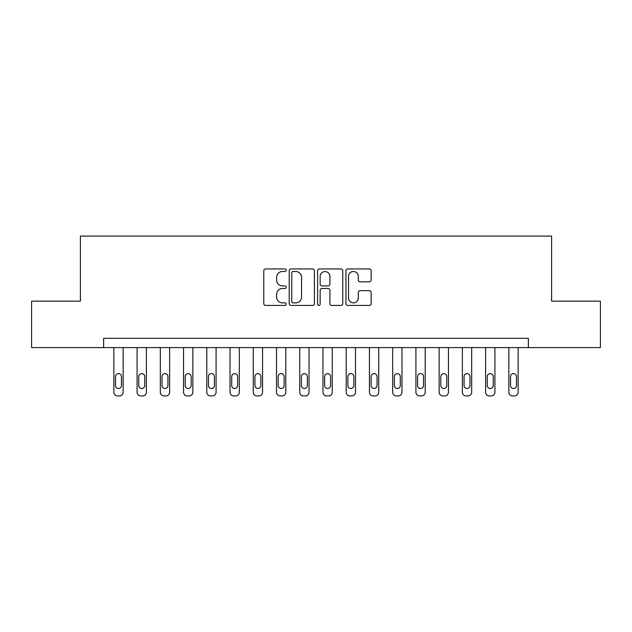 <?xml version="1.0" encoding="UTF-8"?>
<svg xmlns="http://www.w3.org/2000/svg" width="632" height="632" viewBox="0 0 632 632"><rect width="100%" height="100%" fill="white"/><g stroke="black" fill="none" stroke-linecap="round" stroke-linejoin="round"><path stroke-width="0.95" d="M286.257 270.22A1.28 1.28 0 0 0 284.985 268.94L265.598 268.94A1.825 1.825 0 0 0 263.773 270.765L263.773 303.613A1.825 1.825 0 0 0 265.598 305.438L284.985 305.438A1.28 1.28 0 0 0 286.257 304.158A1.28 1.28 0 0 0 284.985 302.878L282.472 302.878A5.838 5.838 0 0 1 276.634 297.04L276.634 294.307A5.838 5.838 0 0 1 282.472 288.469L284.985 288.469A1.28 1.28 0 0 0 286.257 287.189A1.28 1.28 0 0 0 284.985 285.909L282.472 285.909A5.838 5.838 0 0 1 276.634 280.071L276.634 277.337A5.838 5.838 0 0 1 282.472 271.499L284.985 271.499A1.28 1.28 0 0 0 286.257 270.22M369.325 281.809A1.825 1.825 0 0 0 371.15 279.984L371.15 270.765A1.825 1.825 0 0 0 369.325 268.94L347.79 268.94A1.825 1.825 0 0 0 345.965 270.765L345.965 303.613A1.825 1.825 0 0 0 347.79 305.438L369.325 305.438A1.825 1.825 0 0 0 371.15 303.613L371.15 292.482A1.825 1.825 0 0 0 369.325 290.657L360.106 290.657A1.825 1.825 0 0 0 358.281 292.482L358.281 297.996A4.882 4.882 0 0 1 353.407 302.878A4.882 4.882 0 0 1 348.524 297.996L348.524 276.382A4.882 4.882 0 0 1 353.407 271.499A4.882 4.882 0 0 1 358.281 276.382L358.281 279.984A1.825 1.825 0 0 0 360.106 281.809L369.325 281.809M103.632 347.6L31.6 347.6L31.6 301.132L80.39 301.132L80.39 236.068L551.61 236.068L551.61 301.132L600.4 301.132L600.4 347.6L528.368 347.6L528.368 338.31L103.632 338.31L103.632 347.6L528.368 347.6M314.404 270.765A1.825 1.825 0 0 0 312.579 268.94L291.052 268.94A1.825 1.825 0 0 0 289.227 270.765L289.227 303.613A1.825 1.825 0 0 0 291.052 305.438L312.579 305.438A1.825 1.825 0 0 0 314.404 303.613L314.404 270.765M319.421 268.94L340.948 268.94A1.825 1.825 0 0 1 342.773 270.765L342.773 303.613A1.825 1.825 0 0 1 340.948 305.438L331.737 305.438A1.825 1.825 0 0 1 329.912 303.613L329.912 290.293A1.825 1.825 0 0 0 328.087 288.469L321.972 288.469A1.825 1.825 0 0 0 320.148 290.293L320.148 304.158A1.28 1.28 0 0 1 318.876 305.438A1.28 1.28 0 0 1 317.596 304.158L317.596 270.765A1.825 1.825 0 0 1 319.421 268.94M293.058 271.499A1.28 1.28 0 0 0 291.779 272.771L291.779 301.606A1.28 1.28 0 0 0 293.058 302.878L295.705 302.878A5.838 5.838 0 0 0 301.543 297.04L301.543 277.337A5.838 5.838 0 0 0 295.705 271.499L293.058 271.499M329.912 276.468A4.882 4.882 0 0 0 325.03 271.586A4.882 4.882 0 0 0 320.148 276.468L320.148 284.084A1.825 1.825 0 0 0 321.972 285.909L328.087 285.909A1.825 1.825 0 0 0 329.912 284.084L329.912 276.468M123.145 347.6L123.145 392.211A3.721 3.721 0 0 1 119.432 395.932L117.568 395.932A3.721 3.721 0 0 1 113.855 392.211L113.855 347.6M121.47 385.52L121.47 376.601A2.97 2.97 0 0 0 118.5 373.623A2.97 2.97 0 0 0 115.53 376.601L115.53 385.52A2.97 2.97 0 0 0 118.5 388.49A2.97 2.97 0 0 0 121.47 385.52M146.379 347.6L146.379 392.211A3.721 3.721 0 0 1 142.666 395.932L140.81 395.932A3.721 3.721 0 0 1 137.089 392.211L137.089 347.6M144.712 385.52L144.712 376.601A2.97 2.97 0 0 0 141.734 373.623A2.97 2.97 0 0 0 138.764 376.601L138.764 385.52A2.97 2.97 0 0 0 141.734 388.49A2.97 2.97 0 0 0 144.712 385.52M169.621 347.6L169.621 392.211A3.721 3.721 0 0 1 165.9 395.932L164.044 395.932A3.721 3.721 0 0 1 160.323 392.211L160.323 347.6M167.946 385.52L167.946 376.601A2.97 2.97 0 0 0 164.968 373.623A2.97 2.97 0 0 0 161.997 376.601L161.997 385.52A2.97 2.97 0 0 0 164.968 388.49A2.97 2.97 0 0 0 167.946 385.52M192.855 347.6L192.855 392.211A3.721 3.721 0 0 1 189.134 395.932L187.277 395.932A3.721 3.721 0 0 1 183.556 392.211L183.556 347.6M191.18 385.52L191.18 376.601A2.97 2.97 0 0 0 188.21 373.623A2.97 2.97 0 0 0 185.231 376.601L185.231 385.52A2.97 2.97 0 0 0 188.21 388.49A2.97 2.97 0 0 0 191.18 385.52M216.089 347.6L216.089 392.211A3.721 3.721 0 0 1 212.368 395.932L210.511 395.932A3.721 3.721 0 0 1 206.79 392.211L206.79 347.6M214.414 385.52L214.414 376.601A2.97 2.97 0 0 0 211.444 373.623A2.97 2.97 0 0 0 208.465 376.601L208.465 385.52A2.97 2.97 0 0 0 211.444 388.49A2.97 2.97 0 0 0 214.414 385.52M239.323 347.6L239.323 392.211A3.721 3.721 0 0 1 235.61 395.932L233.745 395.932A3.721 3.721 0 0 1 230.032 392.211L230.032 347.6M237.648 385.52L237.648 376.601A2.97 2.97 0 0 0 234.677 373.623A2.97 2.97 0 0 0 231.699 376.601L231.699 385.52A2.97 2.97 0 0 0 234.677 388.49A2.97 2.97 0 0 0 237.648 385.52M262.557 347.6L262.557 392.211A3.721 3.721 0 0 1 258.844 395.932L256.979 395.932A3.721 3.721 0 0 1 253.266 392.211L253.266 347.6M260.89 385.52L260.89 376.601A2.97 2.97 0 0 0 257.911 373.623A2.97 2.97 0 0 0 254.941 376.601L254.941 385.52A2.97 2.97 0 0 0 257.911 388.49A2.97 2.97 0 0 0 260.89 385.52M285.79 347.6L285.79 392.211A3.721 3.721 0 0 1 282.077 395.932L280.221 395.932A3.721 3.721 0 0 1 276.5 392.211L276.5 347.6M284.123 385.52L284.123 376.601A2.97 2.97 0 0 0 281.145 373.623A2.97 2.97 0 0 0 278.175 376.601L278.175 385.52A2.97 2.97 0 0 0 281.145 388.49A2.97 2.97 0 0 0 284.123 385.52M309.032 347.6L309.032 392.211A3.721 3.721 0 0 1 305.311 395.932L303.455 395.932A3.721 3.721 0 0 1 299.734 392.211L299.734 347.6M307.357 385.52L307.357 376.601A2.97 2.97 0 0 0 304.379 373.623A2.97 2.97 0 0 0 301.409 376.601L301.409 385.52A2.97 2.97 0 0 0 304.379 388.49A2.97 2.97 0 0 0 307.357 385.52M332.266 347.6L332.266 392.211A3.721 3.721 0 0 1 328.545 395.932L326.689 395.932A3.721 3.721 0 0 1 322.968 392.211L322.968 347.6M330.591 385.52L330.591 376.601A2.97 2.97 0 0 0 327.621 373.623A2.97 2.97 0 0 0 324.643 376.601L324.643 385.52A2.97 2.97 0 0 0 327.621 388.49A2.97 2.97 0 0 0 330.591 385.52M355.5 347.6L355.5 392.211A3.721 3.721 0 0 1 351.779 395.932L349.923 395.932A3.721 3.721 0 0 1 346.21 392.211L346.21 347.6M353.825 385.52L353.825 376.601A2.97 2.97 0 0 0 350.855 373.623A2.97 2.97 0 0 0 347.877 376.601L347.877 385.52A2.97 2.97 0 0 0 350.855 388.49A2.97 2.97 0 0 0 353.825 385.52M378.734 347.6L378.734 392.211A3.721 3.721 0 0 1 375.021 395.932L373.157 395.932A3.721 3.721 0 0 1 369.443 392.211L369.443 347.6M377.059 385.52L377.059 376.601A2.97 2.97 0 0 0 374.089 373.623A2.97 2.97 0 0 0 371.11 376.601L371.11 385.52A2.97 2.97 0 0 0 374.089 388.49A2.97 2.97 0 0 0 377.059 385.52M401.968 347.6L401.968 392.211A3.721 3.721 0 0 1 398.255 395.932L396.39 395.932A3.721 3.721 0 0 1 392.677 392.211L392.677 347.6M400.301 385.52L400.301 376.601A2.97 2.97 0 0 0 397.323 373.623A2.97 2.97 0 0 0 394.352 376.601L394.352 385.52A2.97 2.97 0 0 0 397.323 388.49A2.97 2.97 0 0 0 400.301 385.52M425.21 347.6L425.21 392.211A3.721 3.721 0 0 1 421.489 395.932L419.632 395.932A3.721 3.721 0 0 1 415.911 392.211L415.911 347.6M423.535 385.52L423.535 376.601A2.97 2.97 0 0 0 420.557 373.623A2.97 2.97 0 0 0 417.586 376.601L417.586 385.52A2.97 2.97 0 0 0 420.557 388.49A2.97 2.97 0 0 0 423.535 385.52M448.444 347.6L448.444 392.211A3.721 3.721 0 0 1 444.723 395.932L442.866 395.932A3.721 3.721 0 0 1 439.145 392.211L439.145 347.6M446.769 385.52L446.769 376.601A2.97 2.97 0 0 0 443.79 373.623A2.97 2.97 0 0 0 440.82 376.601L440.82 385.52A2.97 2.97 0 0 0 443.79 388.49A2.97 2.97 0 0 0 446.769 385.52M471.677 347.6L471.677 392.211A3.721 3.721 0 0 1 467.957 395.932L466.1 395.932A3.721 3.721 0 0 1 462.379 392.211L462.379 347.6M470.003 385.52L470.003 376.601A2.97 2.97 0 0 0 467.032 373.623A2.97 2.97 0 0 0 464.054 376.601L464.054 385.52A2.97 2.97 0 0 0 467.032 388.49A2.97 2.97 0 0 0 470.003 385.52M494.911 347.6L494.911 392.211A3.721 3.721 0 0 1 491.19 395.932L489.334 395.932A3.721 3.721 0 0 1 485.621 392.211L485.621 347.6M493.237 385.52L493.237 376.601A2.97 2.97 0 0 0 490.266 373.623A2.97 2.97 0 0 0 487.288 376.601L487.288 385.52A2.97 2.97 0 0 0 490.266 388.49A2.97 2.97 0 0 0 493.237 385.52M518.145 347.6L518.145 392.211A3.721 3.721 0 0 1 514.432 395.932L512.568 395.932A3.721 3.721 0 0 1 508.855 392.211L508.855 347.6M516.47 385.52L516.47 376.601A2.97 2.97 0 0 0 513.5 373.623A2.97 2.97 0 0 0 510.53 376.601L510.53 385.52A2.97 2.97 0 0 0 513.5 388.49A2.97 2.97 0 0 0 516.47 385.52"/></g></svg>
